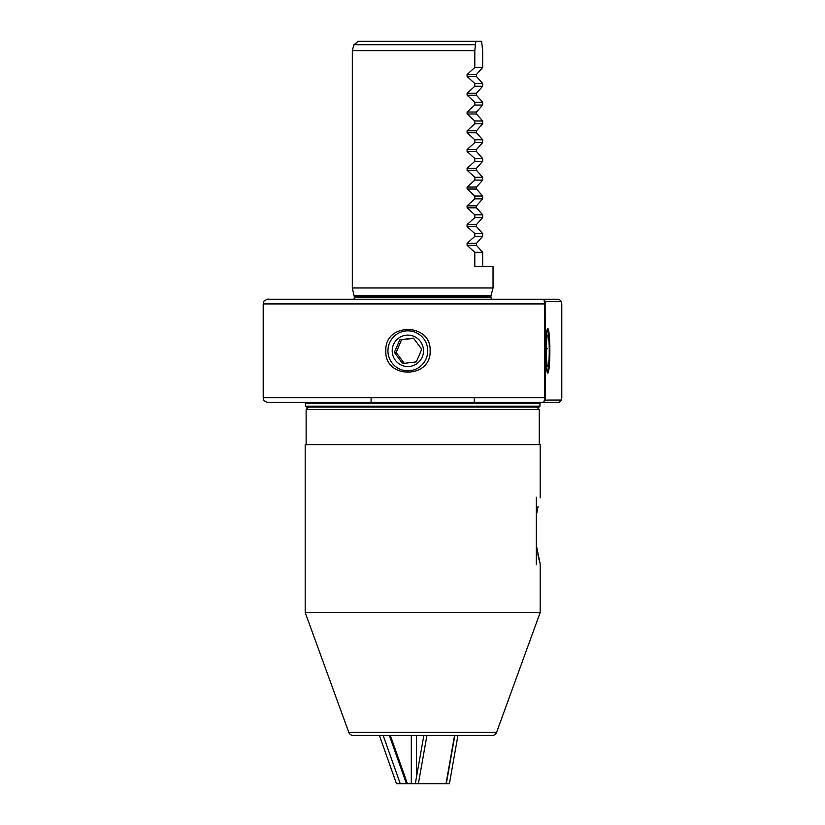 <?xml version="1.0" encoding="UTF-8"?>
<svg xmlns="http://www.w3.org/2000/svg" width="825" height="825" viewBox="0 0 825 825"><rect width="100%" height="100%" fill="white"/><g stroke="black" fill="none" stroke-linecap="round" stroke-linejoin="round"><path stroke-width="1.24" d="M385.853 350.821C384.326 322.472 431.341 322.431 430.145 350.821C431.341 379.222 384.316 379.17 385.853 350.821M545.707 350.821A22.275 2.073 -90 0 1 547.583 328.639A22.275 2.073 -90 0 1 549.852 350.821A22.275 2.073 -90 0 1 547.583 373.003A22.275 2.073 -90 0 1 545.707 350.821M354.441 296.34L490.927 296.34L490.927 297.351L354.441 297.351L352.327 287.966L493.041 287.966L493.041 266.392L474.798 266.392L474.798 252.326L482.656 252.326L476.448 245.345L476.448 243.354L482.656 236.373L482.656 233.557L476.448 226.586L476.448 224.596L482.656 217.614L482.656 214.799L476.448 207.818L476.448 205.827L482.656 198.856L482.656 196.041L476.448 189.059L476.448 187.069L482.656 180.087L482.656 177.272L476.448 170.301L476.448 168.31L482.656 161.329L482.656 158.513L476.448 151.532L476.448 149.542L482.656 142.56L482.656 139.755L476.448 132.773L476.448 130.783L482.656 123.802L482.656 120.986L476.448 114.005L476.448 112.025L482.656 105.043L482.656 102.228L476.448 95.246L476.448 93.256L482.656 86.274L482.656 83.469L476.427 76.488L476.427 74.497L482.656 67.516L482.656 50.634L481.604 41.25L475.85 41.25L474.798 50.634L474.798 67.516L467.094 74.497L467.094 76.488L474.798 83.469L474.798 86.274L467.105 93.256L467.105 95.246L474.798 102.228L474.798 105.043L467.105 112.025L467.105 114.005L474.798 120.986L474.798 123.802L467.105 130.783L467.105 132.773L474.798 139.755L474.798 142.56L467.105 149.542L467.105 151.532L474.798 158.513L474.798 161.329L467.105 168.31L467.105 170.301L474.798 177.272L474.798 180.087L467.105 187.069L467.105 189.059L474.798 196.041L474.798 198.856L467.105 205.827L467.105 207.818L474.798 214.799L474.798 217.614L467.105 224.596L467.105 226.586L474.798 233.557L474.798 236.373L467.105 243.354L467.105 245.345L474.798 252.326M482.656 266.392L482.656 252.326M475.045 44.725L353.904 44.725L352.327 50.634L474.798 50.634M306.859 407.107L539.003 407.107L539.942 406.168L539.942 403.353L540.88 402.414M499.971 299.228L559.072 299.228L561.485 301.62L545.49 301.568L545.108 303.92L545.49 400.073L561.485 400.032L559.082 402.414L474.282 402.414L474.282 397.733M280.572 299.228L559.072 299.228L561.402 301.568L561.794 303.92L561.794 397.733L561.402 400.073L559.082 402.414L543.159 402.414L545.49 400.073M545.108 303.92L544.562 303.92C544.376 300.713 543.912 299.145 543.17 299.228L267.898 299.228C269.692 298.155 262.567 301.166 263.68 301.857L263.206 303.92L544.562 303.92L544.562 397.733C544.387 400.94 543.923 402.507 543.159 402.414L268.496 402.414L371.085 402.414L371.085 397.733M545.49 301.568L543.17 299.228M353.904 44.725L358.442 41.25L475.85 41.25M474.798 83.469L482.656 83.469M474.798 86.274L482.656 86.274M474.798 102.228L482.656 102.228M474.798 105.043L482.656 105.043M474.798 120.986L482.656 120.986M474.798 123.802L482.656 123.802M474.798 139.755L482.656 139.755M474.798 142.56L482.656 142.56M474.798 158.513L482.656 158.513M474.798 161.329L482.656 161.329M474.798 177.272L482.656 177.272M474.798 180.087L482.656 180.087M474.798 196.041L482.656 196.041M474.798 198.856L482.656 198.856M474.798 214.799L482.656 214.799M474.798 217.614L482.656 217.614M474.798 233.557L482.656 233.557M474.798 236.373L482.656 236.373M474.798 67.516L482.656 67.516M545.108 397.733L263.206 397.733L263.206 303.92M308.468 407.107L536.9 407.107L539.241 409.458L306.127 409.458L308.468 407.107M536.92 512.542L538.065 506.447M540.179 612.552L305.188 612.552L348.789 732.363A4.692 4.692 0 0 0 353.203 735.446L492.164 735.446A4.692 4.692 0 0 0 496.578 732.363L540.179 612.552L540.179 564.011L536.312 545.047L537.395 552.049M539.241 444.634L539.241 409.458M306.127 444.634L306.127 409.458M540.179 497.867L540.179 444.634L305.188 444.634L305.188 612.552M537.848 554.421L539.467 561.361M536.312 564.712L536.312 497.166M379.397 735.446L396.505 783.75L400.269 783.75L383.171 735.446M390.338 735.446L407.447 783.75L418.378 783.75L426.938 735.446M407.447 783.75L400.269 783.75M389.348 735.446L406.457 783.75M411.304 783.75L411.304 735.446M454.864 735.446L446.304 783.75L449.398 783.75L457.947 735.446M446.304 783.75L418.378 783.75M446.005 783.75L454.554 735.446M423.844 735.446L415.295 783.75M416.522 735.446L416.522 776.81M549.151 356.225A15.716 1.464 -90 0 1 547.645 366.465A15.716 1.464 -90 0 1 546.408 345.427A15.716 1.464 -90 0 1 547.645 335.177A15.716 1.464 -90 0 1 549.151 356.225M547.14 369.6A19.996 1.856 90 0 0 547.944 370.745A19.996 1.856 90 0 0 549.625 353.44A19.996 1.856 90 0 0 548.419 332.042A19.996 1.856 90 0 0 547.944 330.907A19.996 1.856 90 0 0 545.964 346.469A19.996 1.856 90 0 0 547.14 369.6M546.356 347.263L547.15 348.449L546.315 350.078M546.336 348.449L547.15 348.449M402.6 363.516L394.371 352.44L399.805 339.756L413.459 338.137L421.688 349.202L419.141 355.554L416.254 361.897L402.6 363.516M422.225 357.029A15.716 15.644 90 0 1 401.672 365.258A15.716 15.644 90 0 1 393.484 344.613A15.716 15.644 90 0 1 414.037 336.394A15.716 15.644 90 0 1 422.225 357.029M399.981 369.198A19.996 19.913 -90 0 0 426.143 358.72A19.996 19.913 -90 0 0 415.718 332.454A19.996 19.913 -90 0 0 389.565 342.922A19.996 19.913 -90 0 0 399.981 369.198M413.614 338.332L401.589 339.756L396.155 352.44L404.24 363.32M401.589 339.756L399.805 339.756M396.155 352.44L394.371 352.44M354.307 295.371L491.061 295.371L493.041 287.966M539.942 403.353L305.425 403.353L305.425 406.168L539.942 406.168M467.094 74.497L476.427 74.497M467.094 76.488L476.427 76.488M467.105 93.256L476.448 93.256M467.105 95.246L476.448 95.246M467.105 112.025L476.448 112.025M467.105 114.005L476.448 114.005M467.105 130.783L476.448 130.783M467.105 132.773L476.448 132.773M467.105 149.542L476.448 149.542M467.105 151.532L476.448 151.532M467.105 168.31L476.448 168.31M467.105 170.301L476.448 170.301M467.105 187.069L476.448 187.069M467.105 189.059L476.448 189.059M467.105 205.827L476.448 205.827M467.105 207.818L476.448 207.818M467.105 224.596L476.448 224.596M467.105 226.586L476.448 226.586M467.105 243.354L476.448 243.354M467.105 245.345L476.448 245.345M348.789 732.363L496.578 732.363M354.441 297.351L353.935 299.228M305.425 403.353L304.487 402.414M263.206 397.733L263.68 399.795C262.567 400.476 269.692 403.487 267.898 402.414M305.425 406.168L306.364 407.107M352.327 287.966L352.327 50.634M490.927 296.34L491.061 295.371M490.927 297.351L491.432 299.228M547.944 370.745L547.037 371.611M547.944 330.907L547.037 330.041"/></g></svg>
